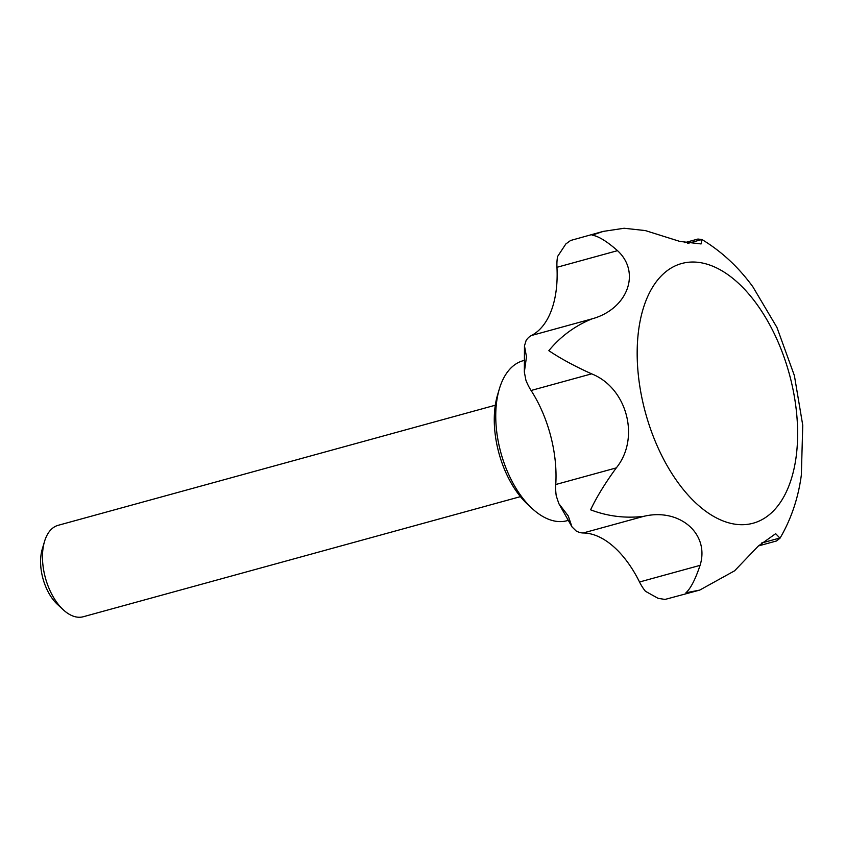 <?xml version="1.0" encoding="UTF-8"?>
<svg xmlns="http://www.w3.org/2000/svg" width="845" height="845" viewBox="0 0 845 845"><rect width="100%" height="100%" fill="white"/><g stroke="black" fill="none" stroke-linecap="round" stroke-linejoin="round"><path stroke-width="1.27" d="M758.43 545.933L776.513 540.969L780.019 538.191L775.668 533.691L758.377 545.986L734.59 570.819L699.713 590.095L685.939 592.778C690.661 588.521 695.372 579.385 700.072 565.358C709.916 533.892 679.634 507.676 643.732 516.337C625.458 518.513 607.745 516.337 590.592 509.81C596.718 496.934 605.284 482.96 616.301 467.887C640.436 438.228 627.106 387.844 591.627 373.849C574.684 366.212 560.425 358.491 548.849 350.675C560.52 336.468 574.885 325.874 591.933 318.892C627.655 309.133 641.27 272.523 617.515 250.659C606.657 241.152 598.197 236.008 592.134 235.195L603.161 231.403L624.128 228.256L645.327 230.579L679.866 241.427L701.075 243.941L701.889 239.515L697.928 239.04L684.587 242.705M603.161 231.403L570.607 240.476L565.865 243.93L557.605 256.468A35.553 19.667 74.6 0 0 556.961 267.295A94.809 52.443 74.6 0 1 531.389 335.528A35.553 19.667 74.6 0 0 526.118 340.482L524.47 345.89L526.488 356.822L524.344 372.075L525.896 380.166A35.553 19.667 74.6 0 0 531.082 390.485A94.809 52.443 74.6 0 1 555.746 484.523A35.553 19.667 74.6 0 0 556.263 495.941L558.83 503.599L568.241 515.957L571.991 526.889L576.079 530.924A35.553 19.667 74.6 0 0 583.187 532.973A94.809 52.443 74.6 0 1 639.528 581.994A35.553 19.667 74.6 0 0 645.443 591.278L658.054 598.313L664.994 599.443L699.713 590.095M780.019 538.191C791.163 519.147 798.271 498.106 801.345 475.048L802.75 425.246L794.395 375.634L776.935 327.416L752.863 286.804C738.604 267.252 721.736 251.556 702.258 239.726M520.414 496.649L83.264 616.744A47.404 26.216 -105.4 0 1 63.312 609.826A47.404 26.216 -105.4 0 1 44.531 541.455A47.404 26.216 -105.4 0 1 58.157 525.315L495.307 405.22M568.041 520.435L567.132 520.689A82.958 45.883 -105.4 0 1 532.213 508.584L527.607 504.328A75.849 41.954 -105.4 0 1 497.557 394.942L499.342 388.943A82.958 45.883 -105.4 0 1 523.171 360.699L524.09 360.445M532.213 508.584A82.958 45.883 -105.4 0 1 499.342 388.943M63.312 609.826L57.428 604.386A38.31 21.188 -105.4 0 1 42.25 549.134L44.531 541.455M617.515 250.659L556.961 267.295M789.959 376.352A134.672 74.487 -105.4 0 1 751.564 523.615A134.672 74.487 -105.4 0 1 644.841 410.395A134.672 74.487 -105.4 0 1 683.225 263.122A134.672 74.487 -105.4 0 1 789.959 376.352M701.889 239.515L687.735 243.413M780.178 537.916L761.419 543.071M700.072 565.358L639.528 581.994M616.301 467.887L555.746 484.523M643.732 516.337L583.187 532.973M591.933 318.892L531.389 335.528M591.627 373.849L531.082 390.485M524.344 372.075L524.47 345.89M570.607 240.476L565.865 243.93M571.991 526.889L558.83 503.599M664.994 599.443L658.054 598.302"/></g></svg>
